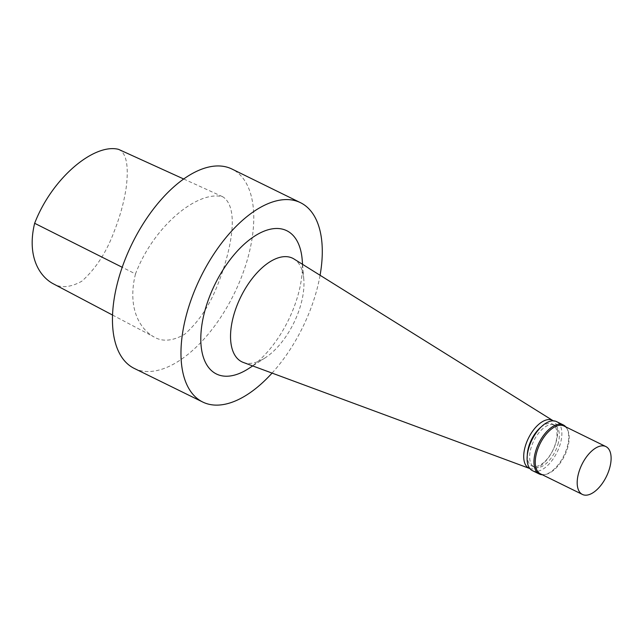 <?xml version="1.0" encoding="UTF-8"?>
<svg xmlns="http://www.w3.org/2000/svg" width="643" height="643" viewBox="0 0 643 643"><rect width="100%" height="100%" fill="white"/><g stroke="black" fill="none" stroke-linecap="round" stroke-linejoin="round"><path stroke-width="0.48" stroke-dasharray="3.21 2.41" d="M52.485 283.37C60.538 288.321 70.296 287.622 81.757 281.256C95.59 268.999 106.368 252.45 114.1 231.625C120.008 216.683 124.043 202.015 126.189 187.619C128.238 171.303 128.086 153.428 118.545 149.353M135.488 273.95C127.37 306.647 138.808 328.3 153.741 336.795C162.213 342.004 172.493 341.192 184.565 334.344C199.041 321.645 210.349 304.42 218.483 282.671C231.094 250.481 239.807 207.793 222.856 196.814C197.779 189.87 153.589 226.183 135.488 273.95L122.194 267.271M248.769 368.479A79.804 40.863 116.1 0 0 297.363 297.347A79.804 40.863 116.1 0 0 302.186 259.668M272.061 373.093A111.014 56.841 116.1 0 0 315.255 295.386A111.014 56.841 116.1 0 0 320.077 275.276M243.247 362.419A57.677 29.53 116.1 0 0 265.189 357.821A57.677 29.53 116.1 0 0 300.313 306.414A57.677 29.53 116.1 0 0 303.793 279.175A57.677 29.53 116.1 0 0 294.012 259.008M529.864 468.562A26.652 13.648 116.1 0 0 555.946 442.577A26.652 13.648 116.1 0 0 553.285 420.835M527.308 454.939A23.325 11.944 116.1 0 0 531.874 465.918A23.325 11.944 116.1 0 0 555.52 443.517A23.325 11.944 116.1 0 0 552.425 424.042A23.325 11.944 116.1 0 0 540.948 427.153M557.851 444.659A23.325 11.944 116.1 0 0 554.756 425.192A23.325 11.944 116.1 0 0 533.762 440.865A23.325 11.944 116.1 0 0 534.204 467.059A23.325 11.944 116.1 0 0 557.851 444.659M532.436 470.652A27.319 13.993 116.1 0 0 560.141 444.409A27.319 13.993 116.1 0 0 556.516 421.599M542.338 474.767A27.319 13.993 116.1 0 0 544.348 474.638A27.319 13.993 116.1 0 0 566.989 447.769A27.319 13.993 116.1 0 0 566.957 428.584A27.319 13.993 116.1 0 0 565.832 426.912M540.474 473.851A26.652 13.648 116.1 0 0 545.409 474.462A26.652 13.648 116.1 0 0 567.504 448.251A26.652 13.648 116.1 0 0 567.464 429.532A26.652 13.648 116.1 0 0 563.967 425.996M134.186 368.383A111.014 56.841 116.1 0 0 246.751 261.757A111.014 56.841 116.1 0 0 232.027 169.077M112.509 315.038L153.741 336.795M183.729 179.011L222.856 196.814M303.793 279.175L302.572 264.345M265.189 357.821L252.707 365.923M554.756 425.192L552.425 424.042M534.204 467.059L531.874 465.918M567.464 429.532L566.957 428.584M545.409 474.462L544.348 474.638"/><path stroke-width="0.96" d="M183.729 179.011L118.545 149.353C94.368 143.1 52.26 177.572 34.65 223.29C27.022 254.636 38.17 275.18 52.485 283.37L112.509 315.038M302.572 264.345L302.186 259.668A79.804 40.863 116.1 0 0 249.235 239.968A79.804 40.863 116.1 0 0 200.793 338.644A79.804 40.863 116.1 0 0 248.769 368.479L252.707 365.923M320.077 275.276A111.014 56.841 116.1 0 0 300.53 202.706A111.014 56.841 116.1 0 0 200.584 277.31A111.014 56.841 116.1 0 0 202.69 402.012A111.014 56.841 116.1 0 0 272.061 373.093M553.285 420.835A26.652 13.648 116.1 0 0 553.036 420.675L294.012 259.008A57.677 29.53 116.1 0 0 240.731 297.018A57.677 29.53 116.1 0 0 243.247 362.419L529.575 468.458A26.652 13.648 116.1 0 0 529.864 468.562M553.036 420.675A26.652 13.648 116.1 0 0 528.417 438.237A26.652 13.648 116.1 0 0 529.575 468.458M540.948 427.153A23.325 11.944 116.1 0 0 527.308 454.939M565.832 426.912A27.319 13.993 116.1 0 0 563.372 424.959L556.516 421.599A27.319 13.993 116.1 0 0 531.922 439.957A27.319 13.993 116.1 0 0 532.436 470.652L539.292 474.012A27.319 13.993 116.1 0 0 542.338 474.767M563.372 424.959A27.319 13.993 116.1 0 0 538.77 443.324A27.319 13.993 116.1 0 0 539.292 474.012M605.891 446.58L563.967 425.996A26.652 13.648 116.1 0 0 539.967 443.911A26.652 13.648 116.1 0 0 540.474 473.851L582.397 494.435A26.652 13.648 116.1 0 0 609.427 468.835A26.652 13.648 116.1 0 0 605.891 446.58A26.652 13.648 116.1 0 0 581.899 464.495A26.652 13.648 116.1 0 0 582.397 494.435M300.53 202.706L232.027 169.077A111.014 56.841 116.1 0 0 132.08 243.681A111.014 56.841 116.1 0 0 134.186 368.383L202.69 402.012M122.194 267.271L34.65 223.29"/></g></svg>
